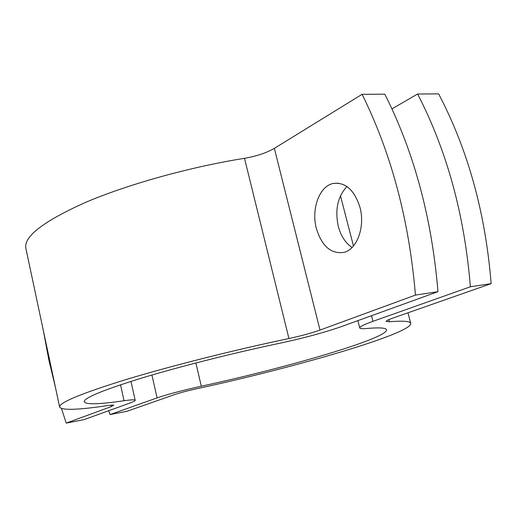<?xml version="1.0" encoding="UTF-8"?>
<svg xmlns="http://www.w3.org/2000/svg" width="517" height="517" viewBox="0 0 517 517"><rect width="100%" height="100%" fill="white"/><g stroke="black" fill="none" stroke-linecap="round" stroke-linejoin="round"><path stroke-width="0.78" d="M174.752 394.536L126.962 411.286L110.043 414.576L157.097 397.89C167.598 394.309 182.327 390.419 201.287 386.212C286.586 367.884 387.957 338.273 386.496 329.801C386.057 327.83 379.426 327.397 366.605 328.495C362.294 328.883 360.006 328.702 359.742 327.952C359.561 326.77 363.968 324.56 372.97 321.328L470.38 286.786C464.544 215.091 446.959 150.835 417.613 94.01L438.636 93.894C467.975 149.833 485.476 213.088 491.15 283.646L393.107 318.007C388.396 319.674 386.07 320.818 386.141 321.438L389.327 321.729C403.15 320.65 410.298 321.206 410.769 323.409C411.784 333.588 294.192 367.755 196.576 388.778C187.303 390.833 180.026 392.752 174.752 394.536M391.957 108.887L417.613 94.01M108.686 410.724L110.043 414.576M470.38 286.786L491.15 283.646M352.058 247.475C345.511 243.087 340.929 236.062 338.312 226.407C334.796 209.786 337.679 196.492 346.972 186.54M316.378 228.514C321.962 246.447 331.242 254.377 344.232 252.309C357.189 249.045 365.332 226.504 359.929 207.201C354.248 189.713 345.246 181.816 332.929 183.509C319.209 186.456 311.131 209.314 316.378 228.514M43.363 330.609L48.747 359.489L55.552 387.924M61.484 408.527L66.221 423.106L111.233 406.608L113.721 405.276C113.578 404.908 111.646 404.992 107.924 405.535C78.061 409.994 61.962 410.504 59.623 407.066C59.009 402.685 80.995 393.566 125.579 379.698C169.834 366.243 233.652 350.112 288.938 338.525C301.152 335.895 311.512 333.084 320.01 330.072L415.448 295.084C409.167 220.404 391.382 153.478 362.094 94.314L274.359 148.353C266.481 152.896 256.529 156.218 244.502 158.312C189.965 167.004 128.164 184.246 86.061 202.186C43.738 221.082 23.666 236.45 25.85 248.283L59.623 407.066M362.094 94.314L384.829 94.191C414.156 152.399 431.863 218.226 437.957 291.685L341.659 326.498C324.67 332.437 304.319 337.963 280.595 343.062C233.283 353.014 179.011 366.74 141.076 378.257C102.747 390.148 83.773 398.006 84.168 401.825C85.977 404.721 99.27 404.359 124.054 400.733C131.221 399.706 134.931 399.557 135.189 400.281C135.247 400.83 133.476 401.754 129.883 403.06L84.019 419.642L66.221 423.106M437.957 291.685L415.448 295.084M372.97 321.328L371.516 315.706M353.46 245.956L340.47 195.769M157.097 397.89L151.92 375.032M389.327 321.729L388.79 319.668M201.287 386.212L195.878 362.973M111.233 406.608L110.916 405.154M320.01 330.072L274.359 148.353M124.054 400.733L120.519 384.784M288.938 338.525L244.502 158.312M410.769 323.409L407.965 312.798M359.742 327.952L357.867 320.643M135.189 400.281L130.969 381.391M332.929 183.509L338.37 183.147"/></g></svg>
